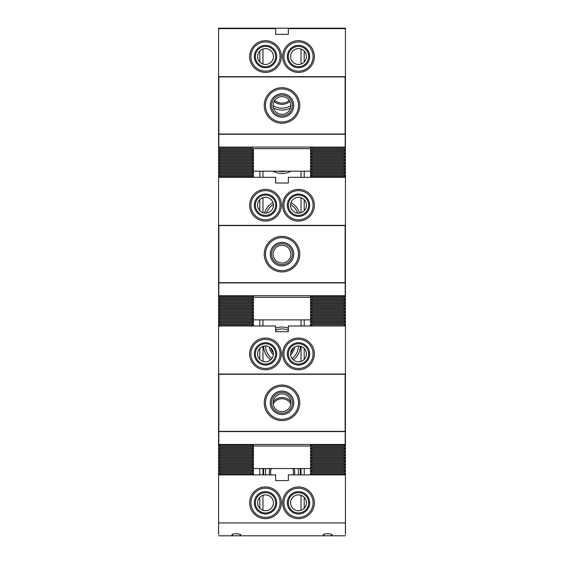 <?xml version="1.0" encoding="UTF-8"?>
<svg xmlns="http://www.w3.org/2000/svg" width="564" height="564" viewBox="0 0 564 564"><rect width="100%" height="100%" fill="white"/><g stroke="black" fill="none" stroke-linecap="round" stroke-linejoin="round"><path stroke-width="0.85" d="M270.868 474.888A11.421 11.421 0 0 1 271.235 468.543M292.765 468.543A11.421 11.421 0 0 1 293.132 474.888M269.564 474.888A12.69 12.69 0 0 1 269.895 468.543M294.105 468.543A12.69 12.69 0 0 1 294.436 474.888M293.118 348.08A11.421 11.421 0 0 1 290.622 352.937M273.378 352.937A11.421 11.421 0 0 1 270.882 348.08M294.598 347.001A12.69 12.69 0 0 1 290.615 354.77M273.385 354.77A12.69 12.69 0 0 1 269.402 347.001M218.585 534.404L218.585 29.596M219.727 444.432L218.776 445.384L219.819 446.427L219.819 447.506L218.776 448.556L219.819 449.607L219.819 450.678L218.776 451.729L219.819 452.779L219.819 453.851L218.776 454.901L219.819 455.945L219.819 457.023L218.776 458.074L219.819 459.124L219.819 460.196L218.776 461.246L219.819 462.297L219.819 463.375L218.776 464.419L219.819 465.462L219.819 466.548L218.776 467.591L219.819 468.642L219.819 469.72L218.776 470.764L219.819 471.814L219.819 472.893L218.776 473.936L219.727 474.888M219.29 295.755L218.776 296.276L219.819 297.327L219.819 298.398L218.776 299.449L219.819 300.492L219.819 301.571L218.769 302.621L219.819 303.665L219.819 304.743L218.776 305.794L219.819 306.844L219.819 307.916L218.776 308.966L219.819 310.01L219.819 311.088L218.776 312.139L219.819 313.182L219.819 314.261L218.776 315.311L219.819 316.362L219.819 317.433L218.776 318.484L219.819 319.527L219.819 320.606L218.769 321.656L219.819 322.7L219.819 323.778L218.776 324.829L219.819 325.985M218.86 147.077L219.819 148.219L219.819 149.291L218.769 150.341L219.819 151.385L219.819 152.463L218.769 153.514L219.819 154.557L219.819 155.636L218.776 156.686L219.819 157.737L219.819 158.808L218.769 159.859L219.819 160.902L219.819 161.981L218.776 163.031L219.819 164.075L219.819 165.153L218.776 166.204L219.819 167.254L219.819 168.326L218.769 169.376L219.819 170.42L219.819 171.498L218.776 172.549L219.819 173.592L219.819 174.671L218.776 175.721L219.819 177.307M310.553 177.307L310.553 171.188L253.447 171.188L253.447 177.307M253.447 295.755L253.447 325.985M253.447 444.432L253.447 474.888M253.137 147.077L252.178 148.219L219.819 148.212M252.178 177.307L253.229 175.721L252.178 174.678L252.178 173.592L253.222 172.549L252.178 171.505L252.178 170.42L253.229 169.376L252.178 168.326L252.178 167.247L253.229 166.204L252.178 165.153L252.178 164.075L253.222 163.031L252.178 161.981L252.178 160.902L253.229 159.859L252.178 158.808L252.178 157.73L253.229 156.686L252.178 155.636L252.178 154.557L253.222 153.514L252.178 152.463L252.178 151.385L253.229 150.341L252.178 149.291L252.178 148.212M252.707 295.755L253.229 296.276L252.178 297.327L219.819 297.32M252.178 325.985L253.229 324.829L252.178 323.778L252.178 322.7L253.229 321.656L252.178 320.613L252.178 319.527L253.229 318.484L252.178 317.433L252.178 316.355L253.229 315.311L252.178 314.261L252.178 313.182L253.229 312.139L252.178 311.095L252.178 310.01L253.229 308.966L252.178 307.916L252.178 306.837L253.229 305.794L252.178 304.743L252.178 303.665L253.229 302.621L252.178 301.578L252.178 300.492L253.229 299.449L252.178 298.398L252.178 297.32M252.277 444.432L253.229 445.384L252.178 446.434L219.819 446.434M252.277 474.888L253.229 473.936L252.178 472.893L252.178 471.814L253.229 470.764L252.178 469.72L252.178 468.642L253.229 467.591L252.178 466.548L252.178 465.469L253.229 464.419L252.178 463.375L252.178 462.297L253.229 461.246L252.178 460.203L252.178 459.124L253.229 458.074L252.178 457.03L252.178 455.952L253.229 454.901L252.178 453.851L252.178 452.779L253.229 451.729L252.178 450.685L252.178 449.607L253.229 448.556L252.178 447.513L252.178 446.434M310.553 474.888L310.553 468.543L253.447 468.543M253.447 446.018L310.553 446.018L310.553 444.432L310.553 468.543M310.553 325.985L310.553 319.866L253.447 319.866M253.447 297.341L310.553 297.341L310.553 295.755L310.553 319.866M311.723 474.888L310.771 473.936L311.822 472.893L311.822 471.814L310.771 470.764L311.822 469.72L311.822 468.642L310.778 467.591L311.822 466.548L311.822 465.469L310.771 464.419L311.822 463.375L311.822 462.297L310.778 461.246L311.822 460.196L311.822 459.124L310.778 458.074L311.822 457.03L311.822 455.952L310.778 454.901L311.822 453.858L311.822 452.779L310.778 451.729L311.822 450.678L311.822 449.607L310.778 448.556L311.822 447.513L311.822 446.434L310.778 445.384L311.73 444.432M344.181 325.985L311.822 325.985M311.822 325.879L310.778 324.829L311.822 323.778L311.822 322.7L310.778 321.656L311.822 320.606L311.822 319.527L310.778 318.484L311.822 317.44L311.822 316.355L310.778 315.311L311.822 314.261L311.822 313.182L310.778 312.139L311.822 311.095L311.822 310.01L310.778 308.966L311.822 307.923L311.822 306.837L310.778 305.794L311.822 304.743L311.822 303.665L310.778 302.621L311.822 301.571L311.822 300.492L310.778 299.449L311.822 298.405L311.822 297.32L310.778 296.276L311.293 295.755M344.181 177.307L344.181 176.765L311.822 176.765L311.822 177.307M311.822 176.765L310.778 175.721L311.822 174.671L311.822 173.592L310.778 172.549L311.822 171.505L311.822 170.42L310.778 169.376L311.822 168.333L311.822 167.247L310.778 166.204L311.822 165.153L311.822 164.075L310.778 163.031L311.822 161.981L311.822 160.902L310.778 159.859L311.822 158.808L311.822 157.73L310.778 156.686L311.822 155.636L311.822 154.557L310.778 153.514L311.822 152.463L311.822 151.385L310.778 150.341L311.822 149.291L311.822 148.212L310.863 147.077M345.422 29.596L345.422 534.404M344.181 176.772L345.231 175.721L344.181 174.678L344.181 173.592L345.231 172.549L344.181 171.505L344.181 170.42L345.231 169.376L344.181 168.326L344.181 167.247L345.231 166.204L344.181 165.16L344.181 164.075L345.231 163.031L344.181 161.988L344.181 160.902L345.231 159.859L344.181 158.808L344.181 157.73L345.231 156.686L344.181 155.643L344.181 154.557L345.231 153.514L344.181 152.47L344.181 151.385L345.231 150.341L344.181 149.291L344.181 148.212L345.14 147.077M344.181 325.879L345.231 324.829L344.181 323.778L344.181 322.7L345.231 321.656L344.181 320.613L344.181 319.527L345.231 318.484L344.181 317.44L344.181 316.355L345.231 315.311L344.181 314.261L344.181 313.182L345.231 312.139L344.181 311.095L344.181 310.01L345.231 308.966L344.181 307.923L344.181 306.837L345.231 305.794L344.181 304.743L344.181 303.665L345.231 302.621L344.181 301.578L344.181 300.492L345.231 299.449L344.181 298.405L344.181 297.32L345.231 296.276L344.71 295.755M344.28 474.888L345.231 473.936L344.181 472.893L344.181 471.814L345.231 470.764L344.181 469.72L344.181 468.642L345.231 467.591L344.181 466.548L344.181 465.469L345.231 464.419L344.181 463.375L344.181 462.297L345.231 461.246L344.181 460.203L344.181 459.124L345.231 458.074L344.181 457.03L344.181 455.952L345.231 454.901L344.181 453.851L344.181 452.779L345.231 451.729L344.181 450.685L344.181 449.607L345.231 448.556L344.181 447.513L344.181 446.434L345.231 445.384L344.28 444.432M273.18 403.873A10.152 10.152 0 0 1 290.82 403.873M273.202 401.624A11.421 11.421 0 0 1 290.798 401.624M289.311 100.427A11.421 11.421 0 0 1 274.689 100.427M289.959 101.534A12.69 12.69 0 0 1 274.041 101.534M297.573 213.107A16.497 16.497 0 0 0 290.601 204.471M273.399 204.471A16.497 16.497 0 0 0 266.427 213.107M273.117 105.553A16.497 16.497 0 0 0 290.883 105.553M278.362 171.188A16.497 16.497 0 0 0 285.638 171.188M292.053 358.528A16.497 16.497 0 0 0 298.49 345.972M288.345 330.222A16.497 16.497 0 0 0 275.655 330.222M265.51 345.972A16.497 16.497 0 0 0 271.947 358.528M298.3 474.888A16.497 16.497 0 0 0 298.053 468.543M265.947 468.543A16.497 16.497 0 0 0 265.7 474.888M310.553 28.637L310.553 28.2L304.207 28.2L304.207 28.637M304.207 508.312L304.207 497.3M304.207 474.888L304.207 468.543M304.207 359.409L304.207 348.397M304.207 325.985L304.207 319.866M304.207 210.732L304.207 199.726M304.207 177.307L304.207 171.188M304.207 62.054L304.207 51.049M301.035 28.637L301.035 28.2L304.207 28.2M301.035 510.321L301.035 495.291M301.035 474.888L301.035 468.543M301.035 361.418L301.035 346.388M301.035 325.985L301.035 319.866M301.035 212.741L301.035 197.71M301.035 177.307L301.035 171.188M301.035 64.063L301.035 49.04M299.569 213.086A18.401 18.401 0 0 0 291.038 202.525M272.962 202.525A18.401 18.401 0 0 0 264.431 213.086M273.469 107.957A18.401 18.401 0 0 0 290.531 107.957M273.075 171.188A18.401 18.401 0 0 0 290.925 171.188M288.345 328.178A18.401 18.401 0 0 0 275.655 328.178M263.614 346.197A18.401 18.401 0 0 0 270.657 359.938M293.343 359.938A18.401 18.401 0 0 0 300.386 346.197M300.224 474.888A18.401 18.401 0 0 0 300.006 468.543M263.994 468.543A18.401 18.401 0 0 0 263.776 474.888M262.965 28.637L262.965 28.2L301.035 28.2M262.965 510.321L262.965 495.291M262.965 474.888L262.965 468.543M262.965 361.418L262.965 346.388M262.965 325.985L262.965 319.866M262.965 212.741L262.965 197.71M262.965 177.307L262.965 171.188M262.965 64.063L262.965 49.04M259.792 28.637L259.792 28.2L262.965 28.2M259.792 508.312L259.792 497.3M259.792 474.888L259.792 468.543M259.792 359.409L259.792 348.397M259.792 325.985L259.792 319.866M259.792 210.732L259.792 199.726M259.792 177.307L259.792 171.188M259.792 62.054L259.792 51.049M253.447 28.637L253.447 28.2L259.792 28.2M345.45 534.439L345.422 474.888L288.345 474.888L288.345 480.599L275.655 480.599L275.655 474.888L218.585 474.888L218.585 522.941L345.422 522.941M218.585 522.941L218.55 534.439M345.45 29.561L345.45 28.2L310.553 28.2M253.447 28.2L218.55 28.2L218.55 29.561M345.231 175.721L310.778 175.721M344.181 174.671L311.822 174.671M252.178 176.765L219.819 176.765M253.229 175.721L218.776 175.721M252.178 174.671L219.819 174.671M345.231 172.549L310.778 172.549M344.181 171.498L311.822 171.498M344.181 173.592L311.822 173.592M252.178 173.592L219.819 173.592M253.229 172.549L218.776 172.549M252.178 171.498L219.819 171.498M345.231 169.376L310.778 169.376M344.181 168.326L311.822 168.326M344.181 170.42L311.822 170.42M252.178 170.42L219.819 170.42M253.229 169.376L218.776 169.376M252.178 168.326L219.819 168.326M345.231 166.204L310.778 166.204M344.181 165.153L311.822 165.153M344.181 167.247L311.822 167.247M252.178 167.247L219.819 167.247M253.229 166.204L218.776 166.204M252.178 165.153L219.819 165.153M345.231 163.031L310.778 163.031M344.181 161.981L311.822 161.981M344.181 164.075L311.822 164.075M252.178 164.075L219.819 164.075M253.229 163.031L218.776 163.031M252.178 161.981L219.819 161.981M345.231 159.859L310.778 159.859M344.181 158.808L311.822 158.808M344.181 160.902L311.822 160.902M252.178 160.902L219.819 160.902M253.229 159.859L218.776 159.859M252.178 158.808L219.819 158.808M345.231 156.686L310.778 156.686M344.181 155.636L311.822 155.636M344.181 157.73L311.822 157.73M252.178 157.73L219.819 157.73M253.229 156.686L218.776 156.686M252.178 155.636L219.819 155.636M345.231 153.514L310.778 153.514M344.181 152.463L311.822 152.463M344.181 154.557L311.822 154.557M252.178 154.557L219.819 154.557M253.229 153.514L218.776 153.514M252.178 152.463L219.819 152.463M345.231 150.341L310.778 150.341M344.181 149.291L311.822 149.291M344.181 151.385L311.822 151.385M252.178 151.385L219.819 151.385M253.229 150.341L218.776 150.341M252.178 149.291L219.819 149.291M345.231 147.169L310.778 147.169M344.181 148.212L311.822 148.212M253.229 147.169L218.776 147.169M344.181 297.32L311.822 297.32M345.231 296.276L310.778 296.276M253.229 296.276L218.776 296.276M344.181 300.492L311.822 300.492M345.231 299.449L310.778 299.449M344.181 298.398L311.822 298.398M253.229 299.449L218.776 299.449M252.178 298.398L219.819 298.398M252.178 300.492L219.819 300.492M344.181 303.665L311.822 303.665M345.231 302.621L310.778 302.621M344.181 301.571L311.822 301.571M253.229 302.621L218.776 302.621M252.178 301.571L219.819 301.571M252.178 303.665L219.819 303.665M344.181 306.837L311.822 306.837M345.231 305.794L310.778 305.794M344.181 304.743L311.822 304.743M253.229 305.794L218.776 305.794M252.178 304.743L219.819 304.743M252.178 306.837L219.819 306.837M344.181 310.01L311.822 310.01M345.231 308.966L310.778 308.966M344.181 307.916L311.822 307.916M253.229 308.966L218.776 308.966M252.178 307.916L219.819 307.916M252.178 310.01L219.819 310.01M344.181 313.182L311.822 313.182M345.231 312.139L310.778 312.139M344.181 311.088L311.822 311.088M253.229 312.139L218.776 312.139M252.178 311.088L219.819 311.088M252.178 313.182L219.819 313.182M344.181 316.355L311.822 316.355M345.231 315.311L310.778 315.311M344.181 314.261L311.822 314.261M253.229 315.311L218.776 315.311M252.178 314.261L219.819 314.261M252.178 316.355L219.819 316.355M344.181 319.527L311.822 319.527M345.231 318.484L310.778 318.484M344.181 317.433L311.822 317.433M253.229 318.484L218.776 318.484M252.178 317.433L219.819 317.433M252.178 319.527L219.819 319.527M344.181 322.7L311.822 322.7M345.231 321.656L310.778 321.656M344.181 320.606L311.822 320.606M253.229 321.656L218.776 321.656M252.178 320.606L219.819 320.606M252.178 322.7L219.819 322.7M345.231 324.829L310.778 324.829M344.181 323.778L311.822 323.778M253.229 324.829L218.776 324.829M252.178 323.778L219.819 323.778M252.178 325.872L219.819 325.872M344.181 446.434L311.822 446.434M345.231 445.384L310.778 445.384M253.229 445.384L218.776 445.384M344.181 449.607L311.822 449.607M345.231 448.556L310.778 448.556M344.181 447.506L311.822 447.506M253.229 448.556L218.776 448.556M252.178 447.506L219.819 447.506M252.178 449.607L219.819 449.607M344.181 452.779L311.822 452.779M345.231 451.729L310.778 451.729M344.181 450.678L311.822 450.678M253.229 451.729L218.776 451.729M252.178 450.678L219.819 450.678M252.178 452.779L219.819 452.779M344.181 455.952L311.822 455.952M345.231 454.901L310.778 454.901M344.181 453.851L311.822 453.851M253.229 454.901L218.776 454.901M252.178 453.851L219.819 453.851M252.178 455.952L219.819 455.952M344.181 459.124L311.822 459.124M345.231 458.074L310.778 458.074M344.181 457.023L311.822 457.023M253.229 458.074L218.776 458.074M252.178 457.023L219.819 457.023M252.178 459.124L219.819 459.124M344.181 462.297L311.822 462.297M345.231 461.246L310.778 461.246M344.181 460.196L311.822 460.196M253.229 461.246L218.776 461.246M252.178 460.196L219.819 460.196M252.178 462.297L219.819 462.297M344.181 465.469L311.822 465.469M345.231 464.419L310.778 464.419M344.181 463.375L311.822 463.375M253.229 464.419L218.776 464.419M252.178 463.375L219.819 463.375M252.178 465.469L219.819 465.469M344.181 468.642L311.822 468.642M345.231 467.591L310.778 467.591M344.181 466.548L311.822 466.548M253.229 467.591L218.776 467.591M252.178 466.548L219.819 466.548M252.178 468.642L219.819 468.642M344.181 471.814L311.822 471.814M345.231 470.764L310.778 470.764M344.181 469.72L311.822 469.72M253.229 470.764L218.776 470.764M252.178 469.72L219.819 469.72M252.178 471.814L219.819 471.814M345.231 473.936L310.778 473.936M344.181 472.893L311.822 472.893M253.229 473.936L218.776 473.936M252.178 472.893L219.819 472.893M218.804 431.608L345.196 431.608L345.196 444.432L218.804 444.432L218.867 417.783M345.133 417.783L345.196 431.608M282 393.94A8.883 8.883 0 0 1 289.692 407.264A8.883 8.883 0 0 1 274.308 407.264A8.883 8.883 0 0 1 282 393.94M292.469 402.823A10.469 10.469 0 0 1 276.769 411.889A10.469 10.469 0 0 1 276.769 393.757A10.469 10.469 0 0 1 292.469 402.823M293.738 402.823A11.738 11.738 0 0 1 276.134 412.989A11.738 11.738 0 0 1 276.134 392.657A11.738 11.738 0 0 1 293.738 402.823M345.133 374.27L345.133 431.375L218.867 431.375L218.867 374.27L345.133 374.27M299.766 402.823A17.766 17.766 0 0 1 273.117 418.206A17.766 17.766 0 0 1 273.117 387.433A17.766 17.766 0 0 1 299.766 402.823M298.497 402.823A16.497 16.497 0 0 1 282 419.32A16.497 16.497 0 0 1 265.503 402.823A16.497 16.497 0 0 1 282 386.326A16.497 16.497 0 0 1 298.497 402.823M308.649 353.903A10.152 10.152 0 0 1 293.421 362.694A10.152 10.152 0 0 1 293.421 345.112A10.152 10.152 0 0 1 308.649 353.903M309.664 353.903A11.167 11.167 0 0 1 292.913 363.576A11.167 11.167 0 0 1 292.913 344.23A11.167 11.167 0 0 1 309.664 353.903M275.655 353.903A10.152 10.152 0 0 1 260.427 362.694A10.152 10.152 0 0 1 260.427 345.112A10.152 10.152 0 0 1 275.655 353.903M276.67 353.903A11.167 11.167 0 0 1 259.919 363.576A11.167 11.167 0 0 1 259.919 344.23A11.167 11.167 0 0 1 276.67 353.903M345.422 374.038L345.422 325.985L288.345 325.985L288.345 331.695L275.655 331.695L275.655 325.985L218.585 325.985L218.585 374.038L345.422 374.038L345.133 386.897M218.867 386.897L218.585 374.038M265.503 339.309A14.593 14.593 0 0 0 250.909 353.903A14.593 14.593 0 0 0 265.503 368.496A14.593 14.593 0 0 0 280.096 353.903A14.593 14.593 0 0 0 265.503 339.309M298.497 339.309A14.593 14.593 0 0 0 283.903 353.903A14.593 14.593 0 0 0 298.497 368.496A14.593 14.593 0 0 0 313.091 353.903A14.593 14.593 0 0 0 298.497 339.309M249.641 353.903A15.862 15.862 0 0 0 273.434 367.643A15.862 15.862 0 0 0 273.434 340.17A15.862 15.862 0 0 0 249.641 353.903M282.634 353.903A15.862 15.862 0 0 0 306.428 367.643A15.862 15.862 0 0 0 306.428 340.17A15.862 15.862 0 0 0 282.634 353.903M306.428 353.903A7.931 7.931 0 0 1 294.535 360.77A7.931 7.931 0 0 1 294.535 347.036A7.931 7.931 0 0 1 306.428 353.903M273.434 353.903A7.931 7.931 0 0 1 261.541 360.77A7.931 7.931 0 0 1 261.541 347.036A7.931 7.931 0 0 1 273.434 353.903M218.804 282.931L345.196 282.931L345.196 295.755L218.804 295.755L218.867 269.106M345.133 269.106L345.196 282.931M282 245.262A8.883 8.883 0 0 1 289.692 258.587A8.883 8.883 0 0 1 274.308 258.587A8.883 8.883 0 0 1 282 245.262M292.469 254.145A10.469 10.469 0 0 1 276.769 263.212A10.469 10.469 0 0 1 276.769 245.079A10.469 10.469 0 0 1 292.469 254.145M293.738 254.145A11.738 11.738 0 0 1 276.134 264.312A11.738 11.738 0 0 1 276.134 243.979A11.738 11.738 0 0 1 293.738 254.145M345.133 225.593L345.133 282.698L218.867 282.698L218.867 225.593L345.133 225.593M299.766 254.145A17.766 17.766 0 0 1 273.117 269.529A17.766 17.766 0 0 1 273.117 238.762A17.766 17.766 0 0 1 299.766 254.145M298.497 254.145A16.497 16.497 0 0 1 282 270.642A16.497 16.497 0 0 1 265.503 254.145A16.497 16.497 0 0 1 282 237.648A16.497 16.497 0 0 1 298.497 254.145M308.649 205.226A10.152 10.152 0 0 1 293.421 214.017A10.152 10.152 0 0 1 293.421 196.434A10.152 10.152 0 0 1 308.649 205.226M309.664 205.226A11.167 11.167 0 0 1 292.913 214.898A11.167 11.167 0 0 1 292.913 195.56A11.167 11.167 0 0 1 309.664 205.226M275.655 205.226A10.152 10.152 0 0 1 260.427 214.017A10.152 10.152 0 0 1 260.427 196.434A10.152 10.152 0 0 1 275.655 205.226M276.67 205.226A11.167 11.167 0 0 1 259.919 214.898A11.167 11.167 0 0 1 259.919 195.56A11.167 11.167 0 0 1 276.67 205.226M345.422 225.36L345.422 177.307L288.345 177.307L288.345 183.018L275.655 183.018L275.655 177.307L218.585 177.307L218.585 225.36L345.422 225.36L345.133 238.219M218.867 238.219L218.585 225.36M265.503 190.632A14.593 14.593 0 0 0 250.909 205.226A14.593 14.593 0 0 0 265.503 219.819A14.593 14.593 0 0 0 280.096 205.226A14.593 14.593 0 0 0 265.503 190.632M298.497 190.632A14.593 14.593 0 0 0 283.903 205.226A14.593 14.593 0 0 0 298.497 219.819A14.593 14.593 0 0 0 313.091 205.226A14.593 14.593 0 0 0 298.497 190.632M249.641 205.226A15.862 15.862 0 0 0 273.434 218.966A15.862 15.862 0 0 0 273.434 191.492A15.862 15.862 0 0 0 249.641 205.226M282.634 205.226A15.862 15.862 0 0 0 306.428 218.966A15.862 15.862 0 0 0 306.428 191.492A15.862 15.862 0 0 0 282.634 205.226M306.428 205.226A7.931 7.931 0 0 1 294.535 212.099A7.931 7.931 0 0 1 294.535 198.359A7.931 7.931 0 0 1 306.428 205.226M273.434 205.226A7.931 7.931 0 0 1 261.541 212.099A7.931 7.931 0 0 1 261.541 198.359A7.931 7.931 0 0 1 273.434 205.226M218.804 134.253L345.196 134.253L345.196 147.077L218.804 147.077L218.867 120.428M345.133 120.428L345.196 134.253M310.553 147.077L310.553 171.188M253.447 171.188L253.447 148.663L310.553 148.663M282 96.585A8.883 8.883 0 0 1 289.692 109.909A8.883 8.883 0 0 1 274.308 109.909A8.883 8.883 0 0 1 282 96.585M292.469 105.468A10.469 10.469 0 0 1 276.769 114.534A10.469 10.469 0 0 1 276.769 96.402A10.469 10.469 0 0 1 292.469 105.468M293.738 105.468A11.738 11.738 0 0 1 276.134 115.634A11.738 11.738 0 0 1 276.134 95.302A11.738 11.738 0 0 1 293.738 105.468M345.133 76.915L345.133 134.02L218.867 134.02L218.867 76.915L345.133 76.915M299.766 105.468A17.766 17.766 0 0 1 273.117 120.858A17.766 17.766 0 0 1 273.117 90.085A17.766 17.766 0 0 1 299.766 105.468M298.497 105.468A16.497 16.497 0 0 1 282 121.965A16.497 16.497 0 0 1 265.503 105.468A16.497 16.497 0 0 1 282 88.971A16.497 16.497 0 0 1 298.497 105.468M308.649 56.555A10.152 10.152 0 0 1 293.421 65.346A10.152 10.152 0 0 1 293.421 47.757A10.152 10.152 0 0 1 308.649 56.555M309.664 56.555A11.167 11.167 0 0 1 292.913 66.221A11.167 11.167 0 0 1 292.913 46.883A11.167 11.167 0 0 1 309.664 56.555M275.655 56.555A10.152 10.152 0 0 1 260.427 65.346A10.152 10.152 0 0 1 260.427 47.757A10.152 10.152 0 0 1 275.655 56.555M276.67 56.555A11.167 11.167 0 0 1 259.919 66.221A11.167 11.167 0 0 1 259.919 46.883A11.167 11.167 0 0 1 276.67 56.555M345.422 76.683L345.422 28.637L288.345 28.637L288.345 34.348L275.655 34.348L275.655 28.637L218.585 28.637L218.585 76.683L345.422 76.683L345.133 89.549M218.867 89.549L218.585 76.683M265.503 41.962A14.593 14.593 0 0 0 250.909 56.555A14.593 14.593 0 0 0 265.503 71.149A14.593 14.593 0 0 0 280.096 56.555A14.593 14.593 0 0 0 265.503 41.962M298.497 41.962A14.593 14.593 0 0 0 283.903 56.555A14.593 14.593 0 0 0 298.497 71.149A14.593 14.593 0 0 0 313.091 56.555A14.593 14.593 0 0 0 298.497 41.962M249.641 56.555A15.862 15.862 0 0 0 273.434 70.288A15.862 15.862 0 0 0 273.434 42.815A15.862 15.862 0 0 0 249.641 56.555M282.634 56.555A15.862 15.862 0 0 0 306.428 70.288A15.862 15.862 0 0 0 306.428 42.815A15.862 15.862 0 0 0 282.634 56.555M306.428 56.555A7.931 7.931 0 0 1 294.535 63.422A7.931 7.931 0 0 1 294.535 49.681A7.931 7.931 0 0 1 306.428 56.555M273.434 56.555A7.931 7.931 0 0 1 261.541 63.422A7.931 7.931 0 0 1 261.541 49.681A7.931 7.931 0 0 1 273.434 56.555M308.649 502.806A10.152 10.152 0 0 1 293.421 511.597A10.152 10.152 0 0 1 293.421 494.015A10.152 10.152 0 0 1 308.649 502.806M309.664 502.806A11.167 11.167 0 0 1 292.913 512.479A11.167 11.167 0 0 1 292.913 493.133A11.167 11.167 0 0 1 309.664 502.806M275.655 502.806A10.152 10.152 0 0 1 260.427 511.597A10.152 10.152 0 0 1 260.427 494.015A10.152 10.152 0 0 1 275.655 502.806M276.67 502.806A11.167 11.167 0 0 1 259.919 512.479A11.167 11.167 0 0 1 259.919 493.133A11.167 11.167 0 0 1 276.67 502.806M330.701 535.8L324.667 535.8L323.243 534.926C323.031 533.396 332.337 533.396 332.125 534.926L330.701 535.8L345.422 535.8M239.333 535.8L233.299 535.8L231.874 534.926C231.663 533.396 240.969 533.396 240.757 534.926L239.333 535.8L324.667 535.8M265.503 488.212A14.593 14.593 0 0 0 250.909 502.806A14.593 14.593 0 0 0 265.503 517.399A14.593 14.593 0 0 0 280.096 502.806A14.593 14.593 0 0 0 265.503 488.212M298.497 488.212A14.593 14.593 0 0 0 283.903 502.806A14.593 14.593 0 0 0 298.497 517.399A14.593 14.593 0 0 0 313.091 502.806A14.593 14.593 0 0 0 298.497 488.212M218.585 535.8L233.299 535.8M249.641 502.806A15.862 15.862 0 0 0 273.434 516.546A15.862 15.862 0 0 0 273.434 489.066A15.862 15.862 0 0 0 249.641 502.806M282.634 502.806A15.862 15.862 0 0 0 306.428 516.546A15.862 15.862 0 0 0 306.428 489.066A15.862 15.862 0 0 0 282.634 502.806M306.428 502.806A7.931 7.931 0 0 1 294.535 509.673A7.931 7.931 0 0 1 294.535 495.939A7.931 7.931 0 0 1 306.428 502.806M273.434 502.806A7.931 7.931 0 0 1 261.541 509.673A7.931 7.931 0 0 1 261.541 495.939A7.931 7.931 0 0 1 273.434 502.806"/></g></svg>
